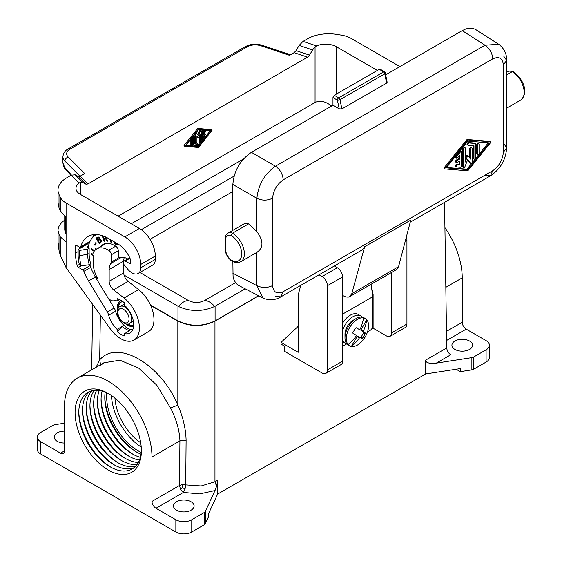 <?xml version="1.0" encoding="UTF-8"?>
<svg xmlns="http://www.w3.org/2000/svg" width="562" height="562" viewBox="0 0 562 562"><rect width="100%" height="100%" fill="white"/><g stroke="black" fill="none" stroke-linecap="round" stroke-linejoin="round"><path stroke-width="0.84" d="M217.649 494.068L217.726 480.166L216.56 486.32L215.028 490.528L205.278 511.532L205.278 523.784L208.383 517.096L208.383 514.033L217.649 494.068L425.701 373.948L460.292 368.595L460.292 371.658L471.869 369.866A3.751 2.164 0 0 0 473.548 369.304L473.548 357.06L486.102 349.817A11.247 6.498 0 0 0 489.397 345.223A11.247 6.498 0 0 0 486.102 340.628L466.214 329.149L446.628 340.453M445.828 287.33L462.231 277.86A61.876 35.722 -120 0 0 444.921 227.617M425.701 373.948L425.413 360.256C426.115 362.912 429.74 363.867 436.281 363.122L471.869 357.622A3.751 2.164 0 0 0 473.548 357.06M462.231 277.86L462.231 322.258A5.627 3.246 -120 0 0 466.214 329.149M489.397 345.223L489.397 357.467A11.247 6.498 0 0 1 486.102 362.061L473.548 369.304M469.523 341.015A10.313 5.957 180 0 1 472.544 345.223A10.313 5.957 180 0 1 466.179 350.723A10.313 5.957 180 0 1 454.939 349.431A10.313 5.957 180 0 1 451.918 345.223A10.313 5.957 180 0 1 458.29 339.722A10.313 5.957 180 0 1 469.523 341.015M456.112 369.241L460.292 371.658M436.281 363.122L450.752 354.77C448.357 353.119 447.022 350.843 446.741 347.941L444.542 202.355M141.203 452.396A44.25 25.55 60 0 1 106.64 396.505A44.25 25.55 60 0 1 106.815 392.824M205.278 523.784A3.751 2.164 180 0 1 204.308 524.753L191.761 531.996L191.761 519.752A11.247 6.498 180 0 1 175.85 519.752L155.962 508.266A5.627 3.246 -120 0 1 151.986 501.381L151.986 456.983A61.876 35.722 -120 0 0 124.975 394.714A61.876 35.722 -120 0 0 77.296 378.135A61.876 35.722 -120 0 0 64.475 406.459L64.475 450.857A5.627 3.246 -120 0 1 63.316 453.436A5.627 3.246 -120 0 1 60.499 453.155L64.475 450.857M77.296 378.135L103.9 362.771L119.966 360.186L138.758 368.152L156.763 385.174L170.602 408.068C176.454 419.624 179.559 430.548 179.924 440.847L179.461 485.519L182.411 484.577L185.72 484.901L185.046 488.996L183.437 492.403L180.62 489.439L179.461 485.519L151.986 501.381M114.936 398.107A39.375 22.733 -120 0 0 140.697 442.723M64.475 423.193L54.844 424.682A3.751 2.164 180 0 0 53.158 425.244L40.612 432.487A11.247 6.498 180 0 0 37.317 437.081A11.247 6.498 180 0 0 40.612 441.669L60.499 453.155M191.761 531.996A11.247 6.498 180 0 1 175.85 531.996L40.612 453.92A11.247 6.498 180 0 1 37.317 449.326L37.317 437.081M108.234 393.449A46.878 27.067 -120 0 0 75.083 412.585A46.878 27.067 -120 0 0 108.234 469.994A46.878 27.067 -120 0 0 141.378 450.857A46.878 27.067 -120 0 0 108.234 393.449L108.234 393.449M191.761 519.752L204.308 512.502L204.308 524.753M141.224 447.05A44.25 25.55 60 0 1 111.452 395.486M100.612 364.668L99.678 359.926L96.088 367.281M140.345 457.335A44.25 25.55 60 0 1 132.365 453.92A44.25 25.55 60 0 1 132.358 453.92A44.25 25.55 60 0 1 101.069 399.723A44.25 25.55 60 0 1 102.108 391.103M101.083 398.676A46.878 27.067 -120 0 0 133.278 454.433M140.992 454.166A44.25 25.55 60 0 1 136.074 451.778L136.074 451.778A44.25 25.55 60 0 1 104.785 397.58A44.25 25.55 60 0 1 105.171 392.128M139.453 460.081A44.25 25.55 60 0 1 128.649 456.063L128.649 456.063A44.25 25.55 60 0 1 97.359 401.865A44.25 25.55 60 0 1 99.284 390.499M97.374 400.818A46.878 27.067 -120 0 0 129.562 456.576M138.357 462.463A44.25 25.55 60 0 1 124.94 458.206L124.94 458.206A44.25 25.55 60 0 1 93.65 404.008A44.25 25.55 60 0 1 96.671 390.26M93.657 402.961A46.878 27.067 -120 0 0 125.853 458.718M104.799 396.533A46.878 27.067 -120 0 0 136.988 452.291M205.278 511.532A3.751 2.164 180 0 1 204.308 512.502M141.364 449.762A44.25 25.55 60 0 1 110.089 466.776L110.089 466.776A44.25 25.55 60 0 1 78.799 412.585A44.25 25.55 60 0 1 109.176 394.004M78.813 411.532A46.878 27.067 -120 0 0 111.002 467.289M133.988 467.767A44.25 25.55 60 0 1 113.798 464.633L113.798 464.633A44.25 25.55 60 0 1 82.509 410.443A44.25 25.55 60 0 1 89.899 391.391M82.523 409.389A46.878 27.067 -120 0 0 114.711 465.146M135.611 466.284A44.25 25.55 60 0 1 117.514 462.491L117.514 462.491A44.25 25.55 60 0 1 86.225 408.293A44.25 25.55 60 0 1 91.985 390.723M86.239 407.246A46.878 27.067 -120 0 0 118.427 463.004M137.072 464.521A44.25 25.55 60 0 1 121.223 460.348L121.223 460.348A44.25 25.55 60 0 1 89.934 406.15A44.25 25.55 60 0 1 94.24 390.344M89.948 405.104A46.878 27.067 -120 0 0 122.137 460.861M176.51 510.184A10.313 5.957 0 0 0 187.75 511.469A10.313 5.957 0 0 0 194.115 505.969A10.313 5.957 0 0 0 191.094 501.761A10.313 5.957 0 0 0 179.861 500.468A10.313 5.957 0 0 0 173.489 505.969A10.313 5.957 0 0 0 176.51 510.184M64.475 431.124A10.313 5.957 0 0 0 54.163 437.081A10.313 5.957 0 0 0 57.184 441.289A10.313 5.957 0 0 0 64.475 443.032M80.387 182.376L80.387 194.424A14.998 8.662 180 0 1 75.996 188.298A14.998 8.662 180 0 1 79.059 183.05L80.387 182.376L82.867 182.531L85.951 184.188L78.181 176.426L75.104 174.768L71.226 175.218L66.787 177.775A30.004 17.324 -0 0 0 58.005 190.026A30.004 17.324 -0 0 0 59.024 194.508L60.267 197.185L60.267 210.799L59.024 207.828L59.024 194.508M399.919 66.59L351.145 38.427A22.501 12.989 -0 0 0 341.064 35.069L336.427 34.352A30.004 17.324 180 0 0 307.449 38.834L303.016 41.391L316.589 45.915A14.998 8.662 180 0 1 336.28 46.688L377.376 70.412M124.237 257.508A16.502 9.526 -120 0 0 123.745 261.091L123.745 272.844L109.161 281.267L109.161 269.514L123.745 261.091M96.727 276.757L95.695 277.354L97.648 278.485A22.129 12.771 -120 0 1 95.582 274.228A22.129 12.771 -120 0 1 93.25 263.388L93.362 258.253A21.377 12.343 -120 0 1 93.938 255.52L92.554 254.719A23.253 13.425 -120 0 1 96.741 248.917A23.253 13.425 -120 0 1 108.677 250.259A3.751 2.164 -120 0 1 111.283 254.818L111.283 262.082A3.751 2.164 60 0 1 110.89 263.459A16.502 9.526 -120 0 0 109.161 269.514M303.016 41.391L299.132 45.431L296.055 50.636L294.116 52.659L289.507 55.315L260.845 45.761A11.247 6.498 -0 0 0 247.259 46.794A3.751 2.164 -120 0 0 245.39 46.604C250.533 43.948 256.082 43.499 262.025 45.262L290.491 54.753M62.923 162.952L65.361 169.036C64.447 168.649 63.632 166.619 62.923 162.952L62.923 156.805C63.253 153.236 64.974 150.623 68.093 148.965A3.751 2.164 -120 0 1 69.969 149.155A11.247 6.498 -0 0 0 68.178 156.995L84.729 173.546L80.127 176.201L78.181 176.426M85.951 184.188L87.89 183.964L307.562 57.141L294.116 52.659M185.046 488.996L182.559 487.647L180.62 489.439M216.56 486.32L214.965 481.76L201.182 485.961L185.72 484.901L186.106 440.208L179.924 440.847L151.986 456.983M182.559 487.647L182.411 484.577M114.17 308.025L107.314 311.987L88.55 280.944A33.938 19.593 -120 0 1 83.886 271.334A1.876 1.082 60 0 0 82.726 269.865L78.476 267.414A1.876 1.082 60 0 1 77.233 265.685A41.623 24.033 60 0 1 75.484 253.132L75.484 246.395A1.876 1.082 60 0 1 75.87 245.538A1.876 1.082 60 0 1 76.811 245.629L79.474 247.168A1.876 1.082 60 0 0 80.415 247.266A1.876 1.082 60 0 0 80.752 246.781A40.499 23.386 -120 0 1 88.115 236.426A40.499 23.386 -120 0 1 108.361 238.436L117.648 243.796A21.377 12.343 -120 0 1 130.187 258.745A3.751 2.164 60 0 1 130.637 260.719L130.637 263.234L129.843 263.697L125.2 261.014A1.876 1.082 60 0 0 124.265 260.923A1.876 1.082 60 0 0 123.879 261.78L123.879 263.887A1.876 1.082 60 0 0 124.757 265.833A16.502 9.526 -120 0 1 126.148 267.329L127.974 269.465A12.378 7.144 -120 0 0 138.154 273.497A12.378 7.144 -120 0 0 140.718 267.828L155.302 259.412L155.302 256.04A22.501 12.989 -120 0 0 139.39 228.481L80.387 194.424M138.154 273.497L152.738 265.074A12.378 7.144 -120 0 0 155.302 259.412M95.695 277.354A24.187 13.966 -120 0 0 97.233 280.136L107.075 296.413A7.503 4.327 60 0 0 113.65 300.81A18.188 10.502 -120 0 1 117.114 300.916L119.481 299.553M107.314 311.987A7.503 4.327 60 0 1 108.698 315.226A18.188 10.502 -120 0 0 117.114 329.353L117.114 331.615A20.85 12.041 60 0 0 124.539 335.9L124.539 333.638A18.188 10.502 -120 0 0 129.92 333.034A18.188 10.502 -120 0 0 124.539 305.208L124.539 302.946A20.85 12.041 60 0 0 117.114 298.661L117.114 300.916M129.843 263.697A1.124 0.646 -120 0 0 130.405 263.754A1.124 0.646 -120 0 0 130.637 263.234M60.267 197.185A22.501 12.989 180 0 0 66.091 203.008L124.806 236.904A22.501 12.989 -120 0 1 140.718 264.463L140.718 267.828M60.267 210.799L66.091 217.424L66.091 267.589L110.18 328.693A26.252 15.153 60 0 0 133.953 340.017L148.537 331.594A26.252 15.153 60 0 0 153.117 312.634A26.252 15.153 60 0 0 138.631 289.613L128.129 281.407A7.503 4.327 60 0 1 123.745 272.844M128.129 281.407L113.545 289.823L124.047 298.036A26.252 15.153 60 0 1 138.533 321.057A26.252 15.153 60 0 1 133.953 340.017M113.545 289.823A7.503 4.327 60 0 1 109.161 281.267M93.418 257.817L93.25 258.183M124.539 333.638L129.71 330.66A18.188 10.502 -120 0 1 122.284 326.367L117.114 329.353M107.813 297.502L114.191 308.06A7.503 4.327 -120 0 1 115.582 311.313A17.998 10.39 -120 0 0 124.94 326.22L125.073 326.487A18.188 10.502 -120 0 0 130.103 329.395L130.272 329.29M130.103 329.395L130.244 329.283A17.998 10.39 -120 0 0 132.723 329.789M117.114 331.615L122.284 326.367M94.205 234.586A40.499 23.386 -120 0 0 92.526 237.649M86.225 244.786L86.225 243.908M89.196 243.444L88.115 242.819M127.7 258.942A16.502 9.526 -120 0 0 120.444 257.572A1.876 1.082 -120 0 1 119.053 256.925A1.876 1.082 -120 0 1 118.308 255.127L118.308 250.757A3.751 2.164 60 0 0 115.66 246.17L114.599 245.552A22.873 13.207 -120 0 0 103.155 244.421A22.873 13.207 -120 0 0 100.724 246.62M96.699 234.565A37.879 21.869 -120 0 0 95.659 235.106A37.879 21.869 -120 0 0 88.15 247.744M89.758 264.463A33.748 19.487 -120 0 0 95.4 276.982L96.06 278.071M121.216 300.487A14.436 8.339 -120 0 0 120.373 300.874A14.436 8.339 -120 0 0 117.381 307.484A14.436 8.339 -120 0 0 117.577 309.887M125.607 323.796A14.436 8.339 -120 0 0 133.601 326.374M92.674 254.333L91.128 253.441L91.128 254.298L93.833 255.858M96.228 249.24L95.73 248.516L95.484 249.823M94.486 250.863L91.311 248.313L91.17 249.078L94.079 251.411M110.222 239.51L110.602 241.983L111.332 242.243L110.981 239.946M96.334 242.981L95.877 242.461L94.549 244.828L95.006 245.348L96.334 242.981M102.129 235.626L104.096 241.231L104.764 241.224L103.942 238.899L105.087 238.885L106.085 239.314L107.054 241.203L107.834 241.189L106.042 238.513L106.218 237.29M114.023 241.702L114.023 243.543L116.861 244.983L118.238 244.147M100.198 239.264L98.392 237.031L95.969 238.246L99.263 243.704L101.455 241.772L101.216 240.311L100.198 239.264M120.64 300.726A14.436 8.339 -120 0 0 117.908 307.175A14.436 8.339 -120 0 0 117.992 308.7M126.843 324.028A14.436 8.339 -120 0 0 133.623 326.178M122.656 301.443A12.94 7.468 -120 0 0 121.652 301.864L121.118 302.173A12.94 7.468 -120 0 0 118.442 307.913M127.743 324.028A12.94 7.468 -120 0 0 133.686 324.773M122.874 301.604A12.94 7.468 -120 0 0 121.118 302.173M129.681 323.431A9.751 5.627 -120 0 0 131.698 318.963A9.751 5.627 -120 0 0 124.806 307.021A9.751 5.627 -120 0 0 119.931 306.543C118.575 306.978 117.718 308.721 117.36 311.769C116.882 319.005 126.19 326.663 129.681 323.431L132.463 321.822A9.751 5.627 -120 0 0 133.342 321.085M124.539 304.478A9.751 5.627 -120 0 0 122.713 304.934L119.931 306.543M91.662 253.743L92.611 254.537M91.128 254.298L91.662 253.996M91.725 248.643L94.416 250.947M96.137 248.847L96.039 249.373M91.17 249.078L91.704 248.769M110.855 239.876L111.255 241.716M110.602 241.983L111.135 241.674M96.095 242.707L95.315 244.793M94.549 244.828L95.083 244.519M102.853 235.871L104.658 240.929M103.942 238.899L106.359 238.794L107.637 240.894M106.169 237.269L105.291 238.077L103.689 238.169L102.972 236.131L103.556 236.124M105.494 236.946L105.291 238.077M105.642 237.712L106.176 237.403M105.537 237.93L106.07 237.628M104.096 241.231L104.63 240.929M105.087 238.885L105.621 238.583M105.473 238.955L106.007 238.646M105.825 239.096L106.359 238.794M106.085 239.314L106.618 239.005M106.33 239.672L106.864 239.37M106.485 240.115L107.019 239.805M106.752 240.691L107.279 240.388M107.054 241.203L107.581 240.894M114.55 242.011L114.55 243.234L117.929 244.646M117.5 243.711L116.791 244.231L114.767 243.255L114.767 242.131M117.198 244.14L117.718 243.838M114.023 243.543L114.55 243.234M115.983 244.674L116.51 244.365M116.453 244.877L116.987 244.575M116.861 244.983L117.395 244.681M117.135 245.011L117.662 244.702M97.844 237.052L96.495 237.944L96.889 238.59L98.315 237.747L98.919 238.112L99.137 239.11L97.795 240.093L98.167 240.705L99.636 239.833L100.746 240.915L100.71 241.604L99.319 242.615L99.776 243.36M98.09 237.803L99.067 237.487L99.432 237.789L98.919 238.112M99.65 238.183L99.523 238.998L97.795 240.093L96.889 238.597M99.362 239.918L100.472 239.609L101.272 240.606L101.237 241.295L99.846 242.313L99.319 242.615L98.167 240.705M98.315 237.747L98.842 237.445M98.533 237.796L99.067 237.487M98.75 237.937L99.277 237.628M99.081 238.386L99.607 238.084M99.158 238.618L99.692 238.309M99.193 238.885L99.72 238.576M99.137 239.11L99.664 238.808M98.996 239.3L99.523 238.998M99.636 239.833L100.169 239.524M99.945 239.911L100.472 239.609M100.247 240.093L100.781 239.791M100.457 240.339L100.991 240.03M100.626 240.606L101.153 240.304M100.746 240.915L101.272 240.606M100.767 241.274L101.3 240.972M100.71 241.604L101.237 241.295M100.521 241.822L101.048 241.52M95.969 238.246L96.495 237.944M89.14 248.313L87.693 249.142L87.693 254.347A31.5 18.188 -120 0 0 89.267 264.751L81.104 265.868A35.624 20.569 60 0 1 79.727 255.584L87.693 254.347L89.14 253.518L89.14 248.313L87.019 247.083L88.417 246.282M87.546 243.142L87.546 244.027A1.876 1.082 -0 0 0 88.101 243.262A1.876 1.082 -0 0 0 87.988 242.889M87.546 244.027L78.132 249.458L78.132 254.663A37.879 21.869 -120 0 0 79.425 264.906L81.104 265.868M87.693 249.142L79.727 250.378L78.132 249.458M89.267 264.751L90.714 263.915A31.5 18.188 -120 0 1 89.14 253.518M79.727 255.584L79.727 250.378M58.005 190.026L58.005 202.903L59.024 207.828M299.132 45.431L312.584 49.913L315.064 46.885L315.064 102.46L118.083 216.187M316.589 45.915L315.064 46.885M64.749 216.44L64.749 230.083L66.091 234.263M64.749 220.1C60.331 223.24 58.083 226.683 58.005 230.427L59.024 234.466L59.024 250.28L58.005 242.243L58.005 230.427M66.091 241.864L60.267 236.841L59.024 234.466M60.267 236.841L60.267 255.331L66.091 267.589M60.267 255.331L59.024 250.28M331.601 106.028C325.447 101.286 319.933 100.092 315.064 102.46M150.644 305.405L177.838 321.106C190.216 326.958 202.587 326.958 214.965 321.106L258.717 295.844M256.897 252.345C263.606 247.744 263.606 240.852 256.897 231.685L248.79 223.795L232.457 233.23A11.247 6.498 -120 0 0 227.891 233.202C226.015 234.382 225.053 236.328 225.018 239.033L225.566 239.805L225.566 249.303L225.018 248.544C225.341 253.483 227.505 257.586 231.495 260.859L231.221 260.073A9.378 5.416 60 0 1 225.566 249.303M248.79 223.795L244.112 223.838L227.891 233.202M503.573 143.275L506.657 147.75L506.657 60.394C506.791 53.755 504.128 48.367 498.677 44.243L475.326 29.322L472.523 28.283L469.312 28.156L465.842 28.943L462.21 30.622L485.013 45.213C489.734 48.592 492.319 53.144 492.762 58.862C499.07 56.095 502.604 58.139 503.362 64.988L506.657 60.394L503.573 55.926M298.211 326.304L281.035 342.37L281.049 344.106L284.688 346.206L284.688 351.412L322.075 372.999A7.503 4.327 -120 0 0 325.827 373.372A7.503 4.327 -120 0 0 327.379 369.937L327.379 285.735A7.503 4.327 60 0 0 322.075 276.546L319.054 274.804M258.576 295.774L215.091 320.881C202.72 326.726 190.349 326.726 177.971 320.881L150.454 304.99M100.359 315.078L99.678 359.926C117.163 338.816 160.823 364.021 177.838 405.054C183.05 417.187 185.804 428.911 186.106 440.208M177.838 321.106L177.838 405.054L170.602 408.068M211.481 129.632L197.993 128.466A0.752 0.436 120 0 0 197.466 128.768L198.26 129.232A0.752 0.436 120 0 1 198.786 128.923L212.232 130.047L198.786 147.139A0.752 0.436 120 0 1 198.26 147.441L184.814 146.317L198.26 129.232M198.519 129.611L211.509 130.686L198.519 146.752L185.53 145.684L198.519 129.611M184.765 146.275L184.013 145.853L184.069 145.34L197.466 128.768M185.832 145.312L197.726 146.296L198.519 146.752M197.726 146.296L200.353 143.05M196.932 136.65L198.337 137.95L198.751 137.648L200.114 134.142L200.114 142.671A0.752 0.436 120 0 0 201.175 142.06L202.475 140.423M205.418 136.784L210.42 130.595M202.39 140.395L201.596 139.931A0.752 0.436 120 0 1 201.442 139.587L201.442 131.571L202.236 132.028L202.236 140.05A0.752 0.436 120 0 0 203.03 140.121L205.151 137.493A0.752 0.436 120 0 0 204.624 136.742L203.296 138.378L203.296 136.039L204.884 135.119A0.752 0.436 120 0 0 204.884 133.897L203.296 134.817L203.296 132.47L204.624 132.583A0.752 0.436 120 0 0 205.151 131.213L203.03 131.037A0.752 0.436 120 0 0 202.236 132.028M204.547 130.869A0.752 0.436 120 0 0 204.357 130.756L205.151 131.213M385.68 74.809L462.21 30.622M232.865 230.329L232.865 184.441C233.968 170.806 240.143 160.107 251.404 152.33L275.45 166.197C280.178 169.576 282.756 174.129 283.199 179.854C276.89 184.371 273.357 190.497 272.598 198.217C267.421 200.697 262.187 200.739 256.897 198.337C258.267 184.849 264.456 174.136 275.45 166.197L485.013 45.213L498.67 44.236M332.964 105.242L332.964 97.584L334.292 95.294L379.336 69.288L383.537 71.971A1.876 1.082 60 0 1 384.78 73.826A1.876 0.759 -11.2 0 0 385.342 73.116L387.141 82.192L386.621 83.092L341.9 108.909L339.223 108.859L332.964 105.242L251.418 152.323M201.442 131.571A0.752 0.436 120 0 1 202.236 130.581L204.357 130.756M150.026 239.335L232.865 191.516M245.187 288.833L214.628 306.466C202.566 311.84 190.504 311.84 178.435 306.466L124.047 275.071M235.478 282.693L204.463 300.6C199.18 303.108 193.89 303.108 188.6 300.6L139.903 272.486M131.227 223.774L243.479 158.969M141.287 229.71L234.073 176.138M204.484 300.586L204.463 300.6C199.18 303.08 193.89 303.08 188.6 300.6L188.6 300.6A14.998 8.662 -60 0 0 178.435 306.466M325.827 373.372L341.071 364.569A7.503 4.327 -120 0 0 342.623 361.134L342.623 276.933A7.503 4.327 60 0 0 337.319 267.744L334.299 266.002M300.775 285.356L298.211 294.917L298.211 352.283L281.035 342.37M406.389 236.806A7.503 4.327 60 0 1 406.93 239.805L406.93 324.007A7.503 4.327 -120 0 1 405.378 327.442L390.126 336.245A7.503 4.327 -120 0 0 391.679 332.809L391.679 272.387M372.571 294.853L373.119 294.537L373.119 328.215L386.382 335.872A7.503 4.327 -120 0 0 390.126 336.245M371.243 285.356L373.119 294.537M262.883 298.008L256.897 285.693C262.187 288.095 267.421 288.053 272.598 285.573C273.357 292.423 276.89 294.467 283.199 291.699L280.874 296.848C275.183 300.277 269.191 300.663 262.89 298.008L238.295 285.25L235.991 283.339L233.947 279.834L233.061 276.272L232.865 261.562M371.531 329.135L373.119 328.215M367.513 331.882L370.175 330.344A3.751 2.164 -60 0 0 372.831 325.756L372.831 296.666L371.089 284.274M342.623 314.102L372.831 296.666M342.623 346.255L346.782 343.853M362.244 317.137A15.75 9.09 120 0 0 360.818 315.942L358.163 314.411A15.75 9.09 120 0 0 342.623 323.143M342.623 340.382A15.75 9.09 120 0 0 345.068 343.22A15.75 9.09 120 0 0 346.817 343.86M360.818 315.942A15.75 9.09 120 0 0 342.623 330.688M356.125 318.556L352.943 320.396A11.247 6.498 120 0 0 347.316 326.332A11.247 6.498 120 0 0 344.984 334.172L344.984 337.846A15.75 9.09 -60 0 1 348.25 326.873A15.75 9.09 -60 0 1 356.125 318.556A15.75 9.09 -60 0 1 364 317.776L365.321 318.542A15.75 9.09 120 0 0 363.53 317.895A15.75 9.09 -60 0 0 349.571 327.639A15.75 9.09 -60 0 0 348.117 344.59A35.476 28.964 -60 0 0 356.153 336.055L356.153 335.191L352.992 333.364L352.894 332.437A34.268 27.981 -60 0 0 355.395 328.11L356.245 327.737L359.406 329.557L360.158 329.128A35.476 28.964 -60 0 0 363.53 317.895M348.117 344.59A15.75 9.09 120 0 0 349.571 345.827A15.75 9.09 120 0 0 351.369 346.466A15.75 9.09 -60 0 0 365.321 336.729A15.75 9.09 -60 0 0 366.782 319.778A15.75 9.09 120 0 0 365.321 318.542M359.406 329.557L356.238 327.73M357.825 336.153L360.158 337.495L357.825 336.153A0.752 0.436 120 0 0 357.074 336.589L351.369 346.466A35.476 28.964 120 0 0 359.406 337.931L360.158 337.495L361.991 338.563L362.645 338.071L361.071 337.165A0.752 0.436 -60 0 1 360.326 337.6M361.071 337.165L363.572 332.83A0.752 0.436 -60 0 0 363.572 331.966L361.071 330.526L363.403 331.868L363.403 331.004A35.476 28.964 120 0 0 366.782 319.778L361.071 329.655A0.752 0.436 120 0 0 361.071 330.526L365.244 332.929L365.145 333.737A34.268 27.981 120 0 1 362.645 338.071M365.244 332.929L363.572 331.966L365.244 332.929M275.45 296.406L280.874 296.848L362.539 249.697L364.654 246.732L351.798 293.673L349.683 296.631L348.307 297.122L345.876 296.968L342.623 295.5M379.336 69.288L380.298 69.203L384.513 71.901A1.876 1.082 122.6 0 0 383.537 71.971L338.717 97.844A1.876 1.082 60 0 1 339.961 99.699A1.876 0.773 168.1 0 1 337.39 100.141A1.876 1.026 -60 0 1 338.717 97.844L334.292 95.294M225.566 239.805A9.378 5.416 -120 0 1 231.221 235.576L232.457 233.23A16.874 9.744 60 0 1 243.487 248.095A16.874 9.744 60 0 1 240.894 261.618C237.923 263.072 234.811 262.833 231.551 260.894L231.495 260.859M410.232 222.159L490.429 175.857C500.419 169.169 505.828 159.805 506.657 147.75L503.362 152.344C502.604 160.065 499.07 166.19 492.762 170.708L490.429 175.857L485.013 175.414M364.654 246.732L410.766 220.114L398.57 266.669L396.561 269.57L349.683 296.631M506.657 74.915L512.214 71.711A16.874 9.744 60 0 1 523.236 86.583A16.874 9.744 60 0 1 520.651 100.106C530.149 91.725 521.459 77.078 513.176 71.634L512.214 71.711A11.247 6.498 -120 0 0 507.648 71.683C508.28 70.875 510.092 70.84 513.099 71.592M489.902 141.448A0.625 0.358 120 0 0 489.741 141.35L467.436 139.509A1.25 0.724 120 0 0 466.565 140.015L444.268 167.602A0.625 0.358 120 0 0 444.268 168.488L444.9 168.853M467.359 170.792A1.25 0.724 120 0 0 468.237 170.286L490.535 142.699A0.625 0.358 120 0 0 490.535 141.807L468.237 139.966A1.25 0.724 120 0 0 467.359 140.472L445.062 168.066A0.625 0.358 120 0 0 445.062 168.951L467.359 170.792M489.425 142.896L467.795 169.654L446.172 167.862L467.795 141.104L489.425 142.896M488.329 142.804L467.001 169.197L446.467 167.497M464.886 147.328L464.093 146.872A1.25 0.724 120 0 0 463.13 147.202A1.25 0.724 120 0 0 462.589 148.459L462.589 166.478A1.25 0.724 120 0 0 462.842 167.047L463.643 167.504A1.25 0.724 120 0 0 465.027 166.493L467.795 159.362L470.563 163.296A1.25 0.724 120 0 0 470.703 163.43A1.25 0.724 120 0 0 471.666 163.092A1.25 0.724 120 0 0 472.213 161.835L472.213 148.487A1.25 0.724 120 0 0 471.954 147.911A1.25 0.724 120 0 0 470.991 148.249A1.25 0.724 120 0 0 470.443 149.506L470.443 159.053L468.181 155.829A0.625 0.358 120 0 0 467.415 156.271L465.146 162.109L465.146 147.897A1.25 0.724 120 0 0 464.886 147.328A1.25 0.724 120 0 0 463.924 147.666A1.25 0.724 120 0 0 463.383 148.923L463.383 166.935A1.25 0.724 120 0 0 463.643 167.504M468.02 155.73L467.387 155.365A0.625 0.358 120 0 0 466.622 155.807L465.146 159.601M471.954 147.911L471.16 147.455A1.25 0.724 120 0 0 470.197 147.785A1.25 0.724 120 0 0 469.649 149.042L469.649 157.922M467.626 159.798L469.769 162.84A1.25 0.724 120 0 0 469.909 162.966A1.25 0.724 120 0 0 470.092 163.022M479.021 143.837L478.22 143.373A1.25 0.724 120 0 0 477.257 143.71A1.25 0.724 120 0 0 476.717 144.968L476.717 153.658A1.25 0.724 120 0 0 476.976 154.227L477.77 154.69A1.25 0.724 120 0 0 478.733 154.353A1.25 0.724 120 0 0 479.274 153.096L479.274 144.406A1.25 0.724 120 0 0 479.021 143.837A1.25 0.724 120 0 0 478.058 144.167A1.25 0.724 120 0 0 477.51 145.425L477.51 154.114A1.25 0.724 120 0 0 477.77 154.69M473.183 145.656L473.183 158.048L473.977 158.505A1.25 0.724 120 0 0 474.237 159.081A1.25 0.724 120 0 0 475.199 158.744A1.25 0.724 120 0 0 475.747 157.486L475.747 144.708A2.501 1.44 120 0 0 475.227 143.563L474.433 143.106A2.501 1.44 120 0 0 474.068 142.987L468.329 142.516A1.25 0.724 120 0 0 467.184 143.436A1.25 0.724 120 0 0 467.261 144.736A1.25 0.724 120 0 0 467.443 144.792M473.183 158.048A1.25 0.724 120 0 0 473.443 158.617L474.237 159.081M459.056 161.449L459.056 164.427L456.85 164.245A1.25 0.724 120 0 0 455.705 165.165A1.25 0.724 120 0 0 455.782 166.464A1.25 0.724 120 0 0 455.965 166.521M459.056 156.032L459.056 158.491L456.407 160.015A1.25 0.724 120 0 0 455.592 161.118A1.25 0.724 120 0 0 455.782 162.116L456.576 162.58A1.25 0.724 120 0 0 457.201 162.516L459.849 160.985L459.849 164.884L457.644 164.701A1.25 0.724 120 0 0 456.499 165.628A1.25 0.724 120 0 0 456.576 166.921A1.25 0.724 120 0 0 456.758 166.977L460.292 167.272A1.25 0.724 120 0 0 461.613 165.621L461.613 152.274A1.25 0.724 120 0 0 461.36 151.698A1.25 0.724 120 0 0 460.292 152.154L456.758 156.524A1.25 0.724 120 0 0 456.576 158.231A1.25 0.724 120 0 0 457.644 157.781L459.849 155.049L459.849 158.948L457.201 160.479A1.25 0.724 120 0 0 456.386 161.575A1.25 0.724 120 0 0 456.576 162.58M461.36 151.698L460.559 151.241A1.25 0.724 120 0 0 459.498 151.691L455.965 156.06A1.25 0.724 120 0 0 455.782 157.774L456.576 158.231M475.227 143.563A2.501 1.44 120 0 0 474.862 143.451L469.122 142.973A1.25 0.724 120 0 0 467.977 143.9A1.25 0.724 120 0 0 468.055 145.193A1.25 0.724 120 0 0 468.237 145.249L473.977 145.727L473.977 158.505M459.056 158.491L459.849 158.948M459.056 164.427L459.849 164.884M467.001 169.197L467.795 169.654M312.584 49.913L309.507 55.125L307.562 57.141M192.956 136.503L192.956 144.132A1.503 0.864 120 0 0 193.265 144.82A1.503 0.864 120 0 0 193.483 144.891M194.016 135.842A0.752 0.436 120 0 0 193.785 135.47M194.81 143.584L198.26 144.265A0.752 0.436 120 0 1 197.726 145.635L194.276 145.347A1.503 0.864 120 0 1 194.059 145.277A1.503 0.864 120 0 1 193.75 144.596L193.75 136.917A0.752 0.436 120 0 1 194.81 136.306L194.81 143.977L198.26 144.265M201.175 142.06L201.175 131.241A0.752 0.436 120 0 0 200.184 131.508L198.519 135.793L196.862 133.426A0.752 0.436 120 0 0 195.871 134.304L195.091 133.854L195.077 141.863A0.752 0.436 120 0 0 195.232 142.207L196.026 142.664A0.752 0.436 120 0 0 196.932 141.708L196.932 135.976L198.295 137.915M196.665 133.313L196.061 132.969A0.752 0.436 120 0 0 195.899 132.857M197.894 134.901L199.391 131.044L200.184 131.508M200.381 130.784A0.752 0.436 120 0 0 199.391 131.044M199.32 136.187L199.32 142.214A0.752 0.436 120 0 0 199.475 142.558L200.269 143.015M190.834 144.315L191.628 144.771A0.752 0.436 120 0 0 191.782 145.115L190.989 144.659A0.752 0.436 120 0 1 190.834 144.315L190.834 139.123M191.895 138.484A0.752 0.436 120 0 0 191.656 138.104M203.296 133.897L204.09 133.44L204.884 133.897M205.263 133.861L204.463 133.398A0.752 0.436 120 0 0 204.09 133.44M203.296 136.938L203.823 136.278L204.624 136.742M205.263 136.468L204.463 136.011A0.752 0.436 120 0 0 203.823 136.278M195.871 134.304L195.871 142.319A0.752 0.436 120 0 0 196.026 142.664M191.628 144.771L191.628 139.552A0.752 0.436 120 0 1 192.689 138.94L192.689 144.16A0.752 0.436 120 0 1 191.782 145.115M349.571 345.827L348.25 345.061A15.75 9.09 -60 0 1 344.984 337.846M471.869 369.866L471.869 357.622M486.102 362.061L486.102 349.817M462.231 322.258L446.488 331.348M446.741 347.941L425.413 360.256M40.612 453.92L40.612 441.669M175.85 531.996L175.85 519.752M215.028 490.528L199.665 493.9L183.437 492.403L155.962 508.266M62.923 156.805A14.998 8.662 -0 0 0 64.932 161.139L80.043 176.25M68.178 156.995A3.751 2.648 135 0 0 64.932 161.139L64.932 167.645L71.465 175.084M82.867 182.531L75.104 174.768M110.89 263.459L121.476 257.34M69.969 149.155L247.259 46.794M87.89 183.964L80.127 176.201M214.965 321.106L214.965 481.76L217.726 480.166M125.2 261.014L129.97 258.267M66.091 203.008L66.091 217.424M108.677 250.259L115.709 246.198M115.568 311.257L108.698 315.226M95.407 276.989L88.55 280.944M80.752 246.781L90.011 241.435M76.811 245.629L75.484 246.395M78.132 251.6L75.484 253.132M79.326 264.477L77.233 265.685M82.726 269.865L90.124 265.594M81.174 265.861L78.476 267.414M129.049 318.963A7.875 4.545 -120 0 0 123.478 309.318A7.875 4.545 -120 0 0 117.908 312.535A7.875 4.545 -120 0 0 123.478 322.181A7.875 4.545 -120 0 0 129.049 318.963M105.164 243.613A22.873 13.207 -120 0 0 104.434 244.477M83.886 271.334L90.749 267.372M140.718 264.463L155.302 256.04M260.845 45.761A3.751 1.531 -71.6 0 1 262.025 45.262M65.543 233.216L65.543 217.044M124.047 298.036L138.631 289.613M124.806 236.904L139.39 228.481M79.059 183.05L71.226 175.218M111.283 262.082L119.495 257.333M111.283 254.818L118.308 250.764M197.993 128.466L198.786 128.923M211.382 129.576L212.176 130.033M184.069 145.34L184.87 145.797M201.442 139.587L202.236 140.05M202.236 130.581L203.03 131.037M177.971 306.206L177.971 320.881M215.091 306.206L215.091 320.881M214.628 306.466A14.998 8.662 -120 0 0 204.463 300.6M337.319 267.744L322.075 276.546M297.811 326.684L298.211 326.908M406.93 239.805L405.371 240.705M391.679 332.809L406.93 324.007M327.379 369.937L342.623 361.134M342.623 276.933L327.379 285.735M357.074 336.589L359.406 337.931M365.145 333.737L363.572 332.83M361.071 329.655L363.403 331.004M339.223 108.859L337.39 100.141L332.964 97.584M341.9 108.909L339.961 99.699L384.78 73.826L386.621 83.092M256.897 252.38L256.897 285.693L232.865 273.23M231.221 235.576A14.998 8.662 60 0 1 241.737 253.898A14.998 8.662 60 0 1 231.221 260.073M232.865 184.462L256.897 198.337L256.897 231.685M492.762 170.708L283.199 291.699M351.798 293.673L398.57 266.669M492.762 58.862L283.199 179.854M272.598 198.217L272.598 285.573M503.362 64.988L503.362 152.344M462.589 166.478L463.383 166.935M462.589 148.459L463.383 148.923M469.769 162.84L470.563 163.296M469.649 149.042L470.443 149.506M466.622 155.807L467.415 156.271M476.717 144.968L477.51 145.425M476.717 153.658L477.51 154.114M474.068 142.987L474.862 143.451M468.329 142.516L469.122 142.973M459.498 151.691L460.292 152.154M455.965 156.06L456.758 156.524M456.407 160.015L457.201 160.479M456.85 164.245L457.644 164.701M489.741 141.35L490.535 141.807M467.436 139.509L468.237 139.966M466.565 140.015L467.359 140.472M444.268 167.602L445.062 168.066M336.28 46.688L336.28 94.142M309.507 55.125L296.055 50.636M192.977 136.468L193.75 136.917M192.956 144.132L193.75 144.596M199.32 142.214L200.114 142.671M195.077 141.863L195.871 142.319M190.848 139.102L191.628 139.552M124.265 260.923L129.738 257.761M96.741 248.917L106.281 243.409M80.415 247.266L89.836 241.822M96.601 234.565L95.659 235.106M105.185 243.606L104.476 244.449M68.093 148.965L245.39 46.604M65.361 169.036L70.938 175.379M91.676 369.831L92.667 304.421M184.013 145.853L184.814 146.317M204.463 130.791L205.263 131.248M211.438 129.59L212.232 130.047M103.9 362.771L99.804 366.038M342.623 341.808L345.068 343.22M225.018 248.544L225.018 239.033M506.657 72.252L507.648 71.683M506.657 108.185L520.651 100.106M469.909 162.966L470.703 163.43M467.317 155.302L468.111 155.758M467.261 144.736L468.055 145.193M455.782 166.464L456.576 166.921M489.832 141.378L490.626 141.835M444.17 168.46L444.971 168.916M385.342 73.116A1.876 1.876 0 0 0 384.513 71.901M257.466 252.05L240.894 261.618M197.571 143.837L198.365 144.301M193.862 135.498L194.656 135.962M193.265 144.82L194.059 145.277M197.536 137.493L198.337 137.95M200.22 130.44L201.02 130.897M195.983 132.892L196.777 133.349M191.74 138.14L192.534 138.596"/></g></svg>
